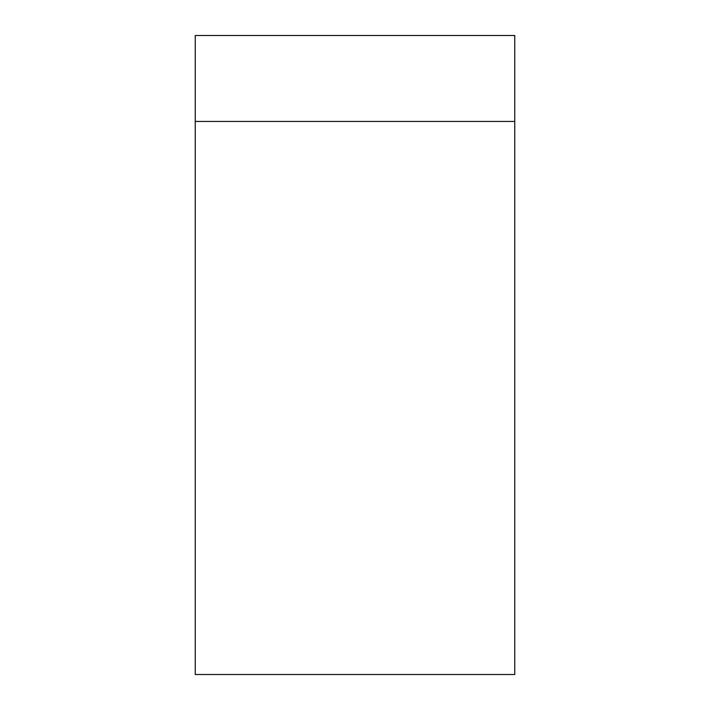 <?xml version="1.0" encoding="UTF-8"?>
<svg xmlns="http://www.w3.org/2000/svg" width="710" height="710" viewBox="0 0 710 710"><rect width="100%" height="100%" fill="white"/><g stroke="black" fill="none" stroke-linecap="round" stroke-linejoin="round"><path stroke-width="1.06" d="M195.25 121.445L195.25 674.5L514.75 674.5L514.75 121.445L195.25 121.445L195.25 35.5L514.75 35.5L514.75 121.445"/></g></svg>
